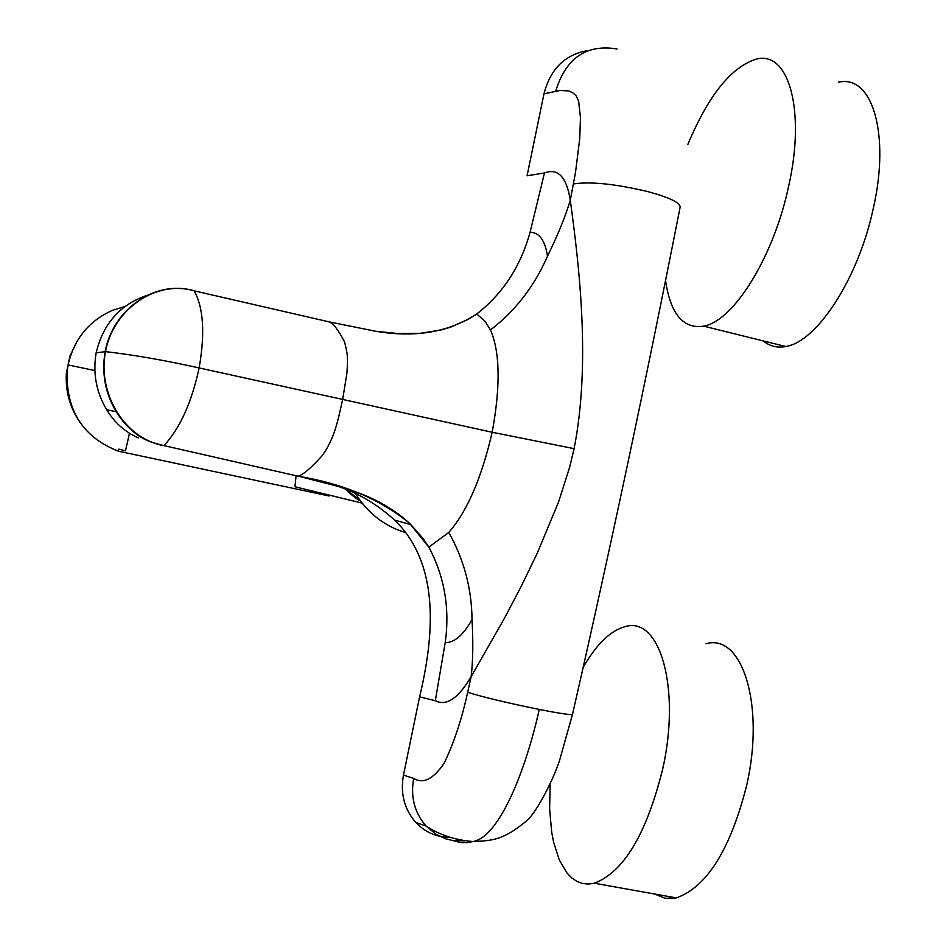 <?xml version="1.0" encoding="UTF-8"?>
<svg xmlns="http://www.w3.org/2000/svg" width="946" height="946" viewBox="0 0 946 946"><rect width="100%" height="100%" fill="white"/><g stroke="black" fill="none" stroke-linecap="round" stroke-linejoin="round"><path stroke-width="1.42" d="M665.558 280.524C670.501 314.037 683.237 329.255 703.741 326.157C733.694 321.084 774.029 256.39 788.751 185.664C805.661 110.741 788.952 50.386 756.374 59.125C731.258 66.894 708.4 95.369 687.801 144.549M838.452 82.243C872.378 74.072 890.316 134.214 873.312 208.297C858.542 278.23 817.001 341.873 785.759 346.508C777.234 348.128 769.76 346.271 763.351 340.938M550.123 784.116L549.638 809.126L551.66 831.924L553.611 842.2L559.287 859.926L567.174 873.217L571.857 877.994L576.977 881.436L582.476 883.469L588.294 884.072L594.384 883.221C623.71 872.058 646.461 834.076 662.638 769.264C681.014 688.712 660.001 615.432 624.987 626.69C610.383 630.722 596.441 644.285 583.162 667.356M706.059 643.741C742.551 632.992 765.125 705.905 746.619 785.594C730.288 849.685 706.839 887.123 676.295 897.908L665.038 898.286L654.798 894.053M77.312 340.785L69.945 356.063L66.433 372.736C65.203 391.041 69.803 407.691 80.244 422.685M405.586 532.61C384.549 526.224 367.84 513.229 355.483 493.623M346.248 489.614L360.059 500.434M329.137 496L118.333 451.159L118.853 449.125L125.475 450.852L129.472 433.339M362.117 503.106L294.975 486.764L296.074 475.708M124.896 306.528L112.302 310.406C88.723 321.049 73.977 339.224 68.088 364.931L67.06 372.357C66.338 411.203 83.425 437.466 118.333 451.159M194.131 290.824L194.131 290.824C203.508 307.616 205.176 333.323 199.133 367.935C191.636 402.523 179.929 428.42 164.001 445.613L298.037 476.193C343.327 483.678 380.469 499.358 409.464 523.244L428.857 547.143L423.335 538.83L410.103 523.788L402.44 517.095L385.176 505.353L365.653 495.728L344.297 487.97L298.226 476.169C303.146 474.821 311.222 467.868 322.456 455.322C334.931 437.442 337.71 421.218 342.689 399.389L346.969 372.819C347.856 356.24 347.939 356.157 344.64 342.121C338.491 330.083 333.299 323.331 329.078 321.865L194.131 290.824C154.955 279.377 112.87 310.489 105.503 351.628C97.261 392.827 124.139 438.838 164.001 445.613L163.741 445.732C143.378 441.51 127.544 430.182 116.228 411.735L116.228 411.723C105.207 393.193 101.506 373.15 105.148 351.605C112.586 310.264 154.636 279.236 193.906 290.718L193.812 290.753M297.552 476.051L313.363 479.693C322.491 481.62 335.676 485.345 352.905 490.856C375.491 498.577 394.328 509.362 409.441 523.221L409.464 523.244M328.912 321.829L375.905 331.301L398.503 333.571L420.178 333.311L440.623 330.095L450.296 327.292L468.388 319.24L476.749 313.977C448.83 332.152 415.341 337.947 376.295 331.36M149.101 294.762C121.053 303.441 103.398 322.799 96.149 352.846C92.708 373.15 96.22 392.117 106.697 409.76C114.525 422.685 125.061 432.062 138.305 437.892M588.105 50.505C565.176 54.324 550.466 68.774 543.974 93.843L527.076 175.79L544.482 172.952C557.998 167.856 566.595 176.937 570.272 200.197C565.602 216.019 557.998 234.703 547.486 256.224C534.384 286.271 515.381 310.844 490.501 329.929L485.085 321.439L476.749 313.977C502.894 293.603 520.667 266.346 530.091 232.208C539.315 232.468 545.109 240.473 547.486 256.224M330.97 484.092C354.75 491.033 375.964 503.047 394.624 520.123C441.238 565.046 433.528 638.727 419.598 696.847L403.457 775.152C400.193 793.493 404.297 809.256 415.791 822.452C425.121 832.22 436.449 837.21 449.776 837.399M428.857 547.143C444.525 576.658 449.977 608.479 445.211 642.606C454.305 642.842 463.233 635.18 472.03 619.606C471.723 588.554 463.966 559.5 448.771 532.456L428.857 547.143M96.149 352.846L105.503 351.628C133.693 354.892 164.9 360.32 199.133 367.935L492.168 432.251C481.585 478.073 467.123 511.467 448.771 532.456M490.501 329.929C500.044 352.184 500.6 386.287 492.168 432.251L574.104 448.664L569.776 466.768L558.53 502.101L537.21 553.304L521.27 586.26L504.514 618.152L471.155 676.627C458.254 698.455 446.311 706.485 435.302 700.714L419.61 696.835M445.211 642.606L435.302 700.714M473.118 841.55L473.154 841.538C499.713 836.619 525.976 769.382 539.267 709.453C560.848 713.662 571.928 715.259 572.531 714.23L560.257 757.983C556.012 773.887 537.541 811.703 526.792 820.702C504.336 839.268 494.155 840.687 473.118 841.55L466.756 842.685L460.667 842.531L445.743 838.795L436.059 834.289L426.078 826.059C414.514 812.756 410.387 796.863 413.686 778.381C423.051 784.246 433.173 779.244 444.064 763.375C453.903 742.965 461.766 719.267 467.667 692.283L471.143 676.65C472.988 661.313 473.284 642.299 472.03 619.606M574.104 448.664C590.529 364.92 579.815 269.74 570.272 200.209L575.535 172.243L579.721 138.755L580.466 117.907L578.621 101.08L576.079 95.747L572.578 92.613L568.723 90.958L560.15 90.449L543.974 93.843M530.091 232.208L544.482 172.952M94.837 370.56L68.088 364.931M539.267 709.453C506.926 702.843 483.063 697.119 467.667 692.283M451.952 840.379L464.924 840.888M403.457 775.152L413.686 778.381M572.531 714.23C610.347 548.633 646.189 379.701 680.079 207.434C680.718 202.964 670.17 197.749 648.459 191.778C615.704 183.938 590.682 181.336 573.418 183.95M617.052 48.967C586.26 43.989 565.803 58.073 555.692 91.242M703.741 326.157L785.759 346.508M594.384 883.221L676.295 897.908M345.822 489.449C352.089 495.527 356.914 499.299 360.308 500.765M67.06 372.357L66.433 372.736M106.697 409.76L116.228 411.723C136.993 442.137 152.318 441.877 163.871 445.72M394.612 520.123L410.883 524.604M415.791 822.452L426.078 826.059C439.571 834.963 455.263 840.119 473.154 841.538"/></g></svg>
